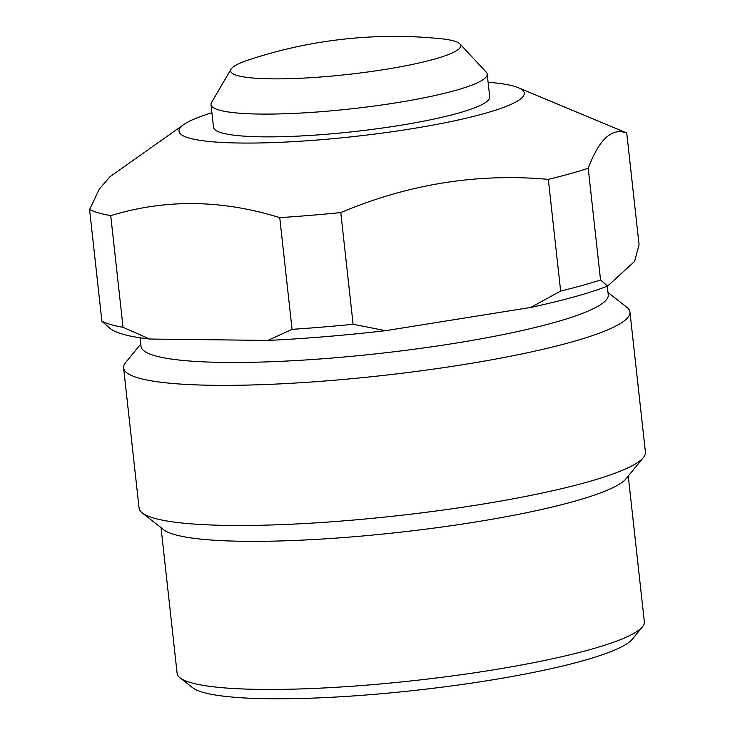 <?xml version="1.0" encoding="UTF-8"?>
<svg xmlns="http://www.w3.org/2000/svg" width="735" height="735" viewBox="0 0 735 735"><rect width="100%" height="100%" fill="white"/><g stroke="black" fill="none" stroke-linecap="round" stroke-linejoin="round"><path stroke-width="1.1" d="M642.482 626.771L632.33 639.193A223.449 31.531 173.7 0 1 364.9 695.089A223.449 31.531 173.7 0 1 192.653 687.73L180.029 677.826A235.035 33.167 -6.3 0 0 361.197 685.562A235.035 33.167 -6.3 0 0 642.482 626.771A235.035 33.167 -6.3 0 0 644.347 621.81L628.26 476.069M161.038 527.647L177.126 673.389A235.035 33.167 -6.3 0 0 180.029 677.826M140.073 337.778L141.028 346.415A235.035 33.167 -6.3 0 0 325.1 358.588A235.035 33.167 -6.3 0 0 608.249 294.836L607.303 286.191M607.992 292.475L626.808 307.239A254.714 35.941 173.7 0 1 629.95 312.044A254.714 35.941 173.7 0 1 323.088 381.143A254.714 35.941 173.7 0 1 123.609 367.95A254.714 35.941 173.7 0 1 125.63 362.566L140.771 344.053M643.401 457.556L626.137 478.669A235.035 33.167 173.7 0 1 344.853 537.46A235.035 33.167 173.7 0 1 163.684 529.724L142.222 512.883A254.714 35.941 -6.3 0 0 338.559 521.271A254.714 35.941 -6.3 0 0 643.401 457.556A254.714 35.941 -6.3 0 0 645.422 452.172L629.95 312.044M123.609 367.95L139.071 508.078A254.714 35.941 -6.3 0 0 142.222 512.883M211.009 104.6L213.527 127.385A138.933 19.606 -6.3 0 0 322.343 134.578A138.933 19.606 -6.3 0 0 489.721 96.891L487.204 74.106A138.933 19.606 173.7 0 1 319.826 111.793A138.933 19.606 173.7 0 1 211.009 104.6A138.933 19.606 173.7 0 1 211.542 102.477L231.038 69.191A115.781 16.335 173.7 0 1 233.197 66.94A115.781 16.335 173.7 0 1 248.733 59.884A463.114 463.114 0 0 1 440.642 38.698A115.781 16.335 173.7 0 1 459.935 43.925A115.781 16.335 173.7 0 1 458.153 49.576A115.781 16.335 173.7 0 1 321.269 76.954A115.781 16.335 173.7 0 1 231.038 69.191M488.104 82.283A173.671 24.503 173.7 0 1 518.239 87.658A173.671 24.503 173.7 0 1 315.021 140.192A173.671 24.503 173.7 0 1 183.686 124.592A173.671 24.503 173.7 0 1 211.919 112.767M279.741 217.643L292.071 329.335A277.867 39.212 -6.3 0 0 311.925 327.92A277.867 39.212 -6.3 0 0 353.112 324.282L340.783 212.59A277.867 39.212 -6.3 0 1 299.595 216.219A277.867 39.212 -6.3 0 1 279.741 217.643C221.795 199.58 165.467 198.919 110.728 215.64A277.867 39.212 -6.3 0 1 89.578 209.604L99.28 189.106L110.002 176.731L183.686 124.592M89.578 209.604L101.908 321.296A277.867 39.212 -6.3 0 0 123.057 327.332L110.728 215.64M518.239 87.658L624.741 132.171A277.867 39.212 -6.3 0 1 626.744 133.072L639.073 244.764L634.544 261.449L607.597 286.08A266.29 37.577 173.7 0 1 530.716 307.45L560.649 291.069A277.867 39.212 -6.3 0 0 600.55 279.98L588.211 168.287A277.867 39.212 -6.3 0 1 548.319 179.377L560.649 291.069M353.112 324.282L385.572 330.676L530.716 307.45M548.319 179.377C477.612 172.991 408.43 184.053 340.783 212.59M600.55 279.98L607.597 286.08M626.744 133.072C612.053 127.348 599.209 139.08 588.211 168.287M123.057 327.332L149.72 339.028A266.29 37.577 173.7 0 1 110.36 328.674L101.908 321.296M149.72 339.028L267.926 340.424L292.071 329.335M385.572 330.676A266.29 37.577 173.7 0 1 267.926 340.424M459.935 43.925L486.221 72.159A138.933 19.606 173.7 0 1 487.204 74.106"/></g></svg>
